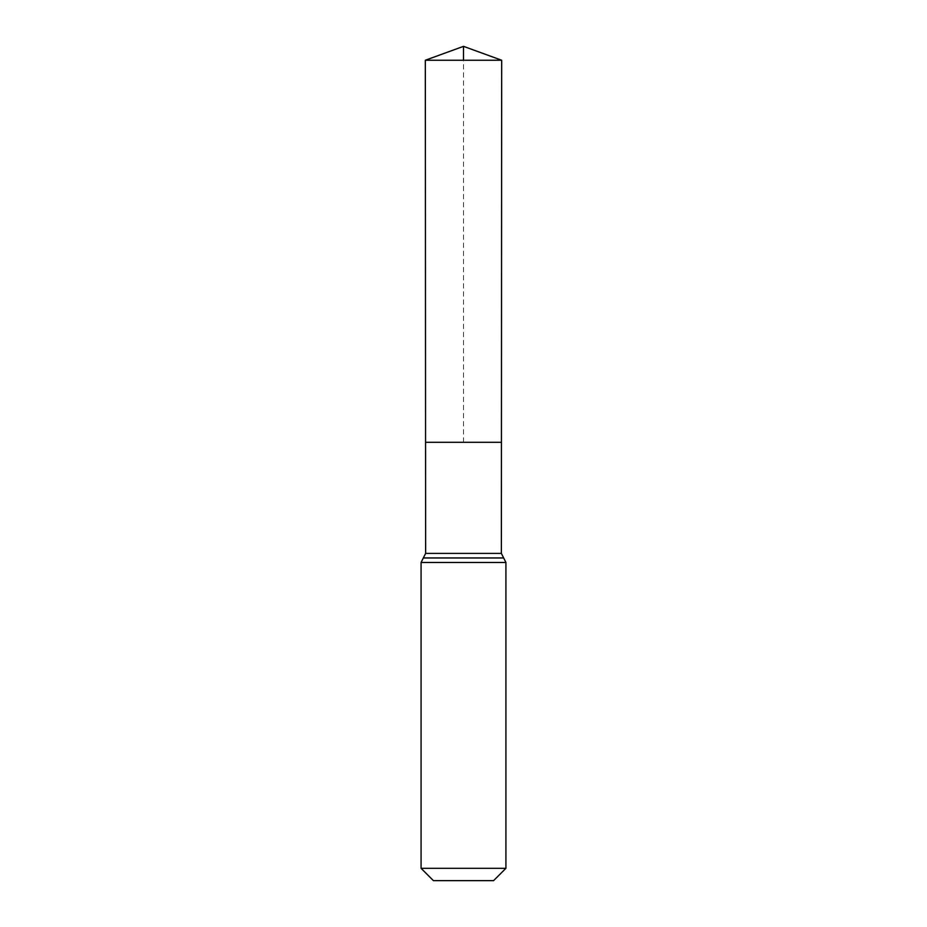 <?xml version="1.0" encoding="UTF-8"?>
<svg xmlns="http://www.w3.org/2000/svg" width="927" height="927" viewBox="0 0 927 927"><rect width="100%" height="100%" fill="white"/><g stroke="black" fill="none" stroke-linecap="round" stroke-linejoin="round"><path stroke-width="0.7" stroke-dasharray="4.63 3.48" d="M501.437 442.283L425.563 442.283L501.437 442.283M493.581 880.65L433.419 880.65M505.922 868.309L421.078 868.309M425.319 60.243L501.681 60.243M463.5 442.283L463.5 60.243M425.632 553.407L501.368 553.407M423.384 557.927L503.616 557.927M423.326 557.973L503.674 557.973M421.078 562.48L505.922 562.48"/><path stroke-width="1.39" d="M425.632 553.407L425.563 442.283L501.437 442.283L425.563 442.283L425.319 60.243L501.681 60.243L501.368 553.407L425.632 553.407L423.326 557.973L503.674 557.973L505.922 562.48L421.078 562.48L423.326 557.973M503.674 557.973L501.368 553.407M505.922 868.309L421.078 868.309L433.419 880.65L493.581 880.65L505.922 868.309L505.922 562.48M421.078 868.309L421.078 562.48M425.319 60.243L463.5 46.35L501.681 60.243M463.5 60.243L463.5 46.35L425.319 60.243L425.563 442.283L463.5 442.283M503.616 557.927L423.384 557.927"/></g></svg>

